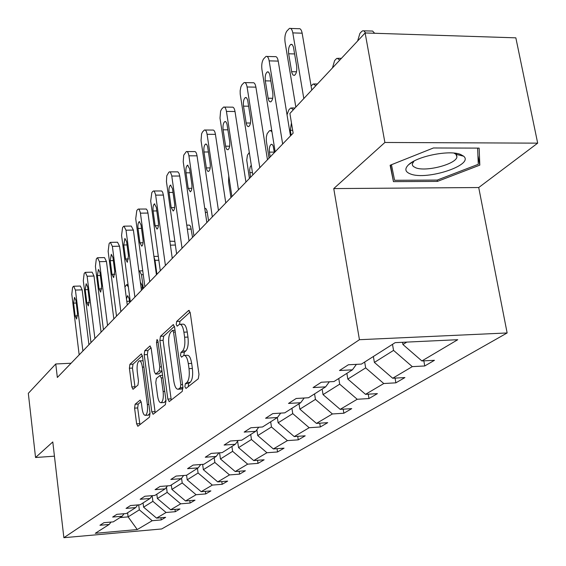 <?xml version="1.0" encoding="UTF-8"?>
<svg xmlns="http://www.w3.org/2000/svg" width="566" height="566" viewBox="0 0 566 566"><rect width="100%" height="100%" fill="white"/><g stroke="black" fill="none" stroke-linecap="round" stroke-linejoin="round"><path stroke-width="0.85" d="M184.877 386.705L185.995 388.446L198.284 378.781L198.977 374.388L190.247 312.807L188.612 310.472L176.663 321.438L176.217 324.46L177.165 326.165L179.479 324.297C181.495 324.035 182.974 326.66 183.908 332.178L184.615 337.216C185.308 343.944 184.608 348.571 182.514 351.09L180.979 352.406L180.519 355.42L181.495 357.174L183.773 355.441C185.832 355.2 187.346 357.91 188.308 363.563L189.023 368.657C189.723 375.449 189.016 380.048 186.893 382.467L185.337 383.706L184.877 386.705M184.53 355.406L187.113 355.285C189.185 355.045 190.707 357.747 191.669 363.4L192.383 368.487C193.091 375.272 192.376 379.871 190.24 382.283L188.676 383.522L188.237 386.684M180.271 324.261L182.804 324.162C184.834 323.901 186.313 326.525 187.254 332.037L187.962 337.074C188.655 343.795 187.954 348.415 185.846 350.934L184.304 352.25L183.865 355.413M135.125 404.244L134.588 408.128L136.632 423.835L137.856 426.283L149.466 417.177L150.04 413.201L142.49 356.29L141.274 353.948L129.918 364.313L129.395 368.218L131.828 386.953L133.017 389.309L137.948 385.092L138.493 381.151L137.255 371.735C136.731 365.862 137.368 362.233 139.158 360.846C140.63 360.698 141.712 362.799 142.406 367.15L147.358 404.527C147.889 410.414 147.259 414.015 145.469 415.338C143.948 415.444 142.83 413.258 142.123 408.779L141.309 402.575L140.078 400.155L135.125 404.244L138.217 404.06L137.672 407.945L139.929 424.684M52.794 441.947L35.545 457.505L28.321 393.328L55.751 363.98L57.343 377.472L293.138 133.151L289.898 113.455L365.134 32.962L384.887 142.469L333.749 188.584L359.438 339.706L63.873 537.7L52.794 441.947M167.84 399.08L169.199 401.619L182.252 391.389L182.903 387.137L174.569 327.077L173.224 324.651L160.475 336.289L159.874 340.463L167.84 399.08L171.095 398.896L171.321 399.992M165.378 404.662L153.082 414.305L151.787 411.815L144.203 354.733L144.762 350.701L149.94 345.996L151.193 348.366L154.32 371.657L155.608 374.091L159.209 371.048L159.803 366.924L156.492 342.458L157.037 339.48L157.935 341.149L165.987 400.551L165.378 404.662M35.545 457.505L54.442 456.182M333.749 188.584L478.723 187.537L537.679 143.148L384.887 142.469M537.679 143.148L515.845 37.837L365.134 32.962M111.042 522.064L109.181 524.463L99.949 525.269L103.953 522.68L113.25 521.873L122.107 516.249L112.662 517.055L116.872 514.331L126.388 513.525L135.713 507.596L126.048 508.402L130.491 505.537L140.226 504.723L150.054 498.476L140.163 499.283L144.854 496.255L154.822 495.448L165.201 488.847L155.07 489.654L160.029 486.449L170.239 485.642L181.219 478.659L170.84 479.466L176.083 476.077L186.554 475.27L198.192 467.877L187.537 468.676L193.105 465.082L203.838 464.283L216.191 456.429L205.267 457.229L211.175 453.408L222.197 452.616L235.322 444.268L224.108 445.053L230.397 440.992L241.71 440.207L255.698 431.313L244.172 432.091L250.887 427.755L262.511 426.983L277.446 417.489L265.596 418.253L272.77 413.619L284.726 412.862L300.702 402.709L288.511 403.445L296.195 398.485L308.498 397.749L325.627 386.861L313.076 387.576L321.332 382.241L334.004 381.534L352.42 369.824L339.487 370.518L348.373 364.773L361.433 364.094L395.174 342.642L457.745 339.706L421.882 360.952L434.462 360.301L424.755 365.969L412.296 366.634L392.691 378.244L404.909 377.564L395.882 382.835L383.776 383.529L365.523 394.339L377.402 393.632L368.982 398.549L357.21 399.271L340.173 409.36L351.727 408.631L343.859 413.23L332.398 413.965L316.458 423.403L327.714 422.661L320.342 426.969L309.185 427.719L294.235 436.57L305.201 435.813L298.275 439.853L287.408 440.617L273.364 448.937L284.054 448.166L277.545 451.965L266.94 452.736L253.724 460.568L264.145 459.79L258.011 463.377L247.675 464.155L235.215 471.535L245.382 470.756L239.595 474.138L229.506 474.916L217.733 481.892L227.659 481.107L222.19 484.305L212.335 485.09L201.199 491.684L210.899 490.899L205.72 493.927L196.091 494.712L185.535 500.96L195.022 500.174L190.105 503.047L180.696 503.832L170.684 509.761L179.953 508.976L175.29 511.699L166.079 512.485L156.57 518.123L165.64 517.338L161.204 519.928L152.197 520.713L137.262 529.564L95.286 533.299L109.181 524.463M359.438 339.706L507.136 332.957L161.671 528.962L63.873 537.7M152.155 495.745L152.891 501.342L143.601 507.164L143.049 502.933M143.601 507.164L156.57 518.123M152.891 501.342L166.079 512.485M124.06 513.723L122.107 516.249M166.475 487.192L167.168 492.385L157.383 498.519L156.81 494.182M157.383 498.519L170.684 509.761M167.168 492.385L180.696 503.832M137.764 504.929L135.713 507.596M181.566 478.213L182.21 482.954L171.901 489.413L171.3 484.97M171.901 489.413L185.535 500.96M182.21 482.954L196.091 494.712M152.226 495.66L150.054 498.476M197.442 468.351L198.086 472.992L187.205 479.819L186.582 475.256M187.205 479.819L201.199 491.684M198.086 472.992L212.335 485.09M167.486 485.861L165.201 488.847M214.189 457.703L214.868 462.472L203.364 469.681L202.621 464.375M203.364 469.681L217.733 481.892M214.868 462.472L229.506 474.916M183.639 475.497L181.219 478.659M231.911 446.433L232.626 451.328L220.45 458.969L219.566 452.807M220.45 458.969L235.215 471.535M232.626 451.328L247.675 464.155M200.746 464.516L198.192 467.877M250.71 434.49L251.46 439.52L238.541 447.621L237.607 441.232M238.541 447.621L253.724 460.568M251.46 439.52L266.94 452.736M218.893 452.85L216.191 456.429M270.668 421.797L271.461 426.976L257.735 435.579L256.865 429.757M257.735 435.579L273.364 448.937M271.461 426.976L287.408 440.617M238.194 440.447L235.322 444.268M291.915 408.291L292.749 413.626L278.139 422.788L277.333 417.559M278.139 422.788L294.235 436.57M292.749 413.626L309.185 427.719M258.754 427.231L255.698 431.313M314.562 393.894L315.446 399.391L299.86 409.161L299.011 403.777M299.86 409.161L316.458 423.403M315.446 399.391L332.398 413.965M280.701 413.116L277.446 417.489M338.758 378.512L339.699 384.18L323.045 394.622L322.139 389.075M323.045 394.622L340.173 409.36M339.699 384.18L357.21 399.271M304.175 398.004L300.702 402.709M364.674 362.035L365.671 367.886L347.828 379.078L346.873 373.355M347.828 379.078L365.523 394.339M365.671 367.886L383.776 383.529M329.341 381.795L325.627 386.861M392.493 344.347L393.554 350.396L374.388 362.417L373.376 356.502M374.388 362.417L392.691 378.244M393.554 350.396L412.296 366.634M356.403 364.355L352.42 369.824M406.791 342.097L402.935 344.517L402.539 342.296M402.935 344.517L421.882 360.952M478.723 187.537L507.136 332.957M71.068 363.238L55.751 363.98M120.02 517.572L128.121 516.878L139.321 509.846L138.684 504.858M127.598 512.754L128.121 516.878L137.262 529.564M139.321 509.846L152.197 520.713M423.828 360.853L424.755 365.969M395.054 378.116L395.882 382.835M368.24 394.177L368.982 398.549M343.187 409.168L343.859 413.23M319.733 423.191L320.342 426.969M297.723 436.329L298.275 439.853M277.036 448.668L277.545 451.965M257.551 460.285L258.011 463.377M239.17 471.23L239.595 474.138M221.794 481.567L222.19 484.305M205.352 491.345L205.72 493.927M189.773 500.613L190.105 503.047M174.979 509.4L175.29 511.699M160.921 517.741L161.204 519.928M437.44 181.396L479.819 165.131L479.147 148.115L433.422 147.974L390.123 165.258L393.448 181.636L437.44 181.396L437.193 180.073M190.105 312.064L179.974 321.311L179.514 324.283M174.441 326.356L163.701 336.147L163.1 340.322L171.095 398.896M180.377 387.653L180.83 384.682L173.543 332.093L172.602 330.395L170.897 331.902C168.894 334.428 168.236 338.956 168.901 345.486L173.797 381.095C174.724 386.705 176.203 389.415 178.24 389.224L180.377 387.653L182.952 387.512M180.851 389.083L182.075 388.75L178.771 388.934M182.988 388.028L182.075 388.75M151.072 347.673L147.917 350.552L147.351 354.585L155.176 412.692M158.607 373.935L162.01 371.232M157.596 396.023C158.339 400.608 159.513 402.829 161.119 402.702C163.022 401.308 163.694 397.58 163.135 391.516L161.296 377.939L159.824 375.576L156.379 378.491L155.784 382.566L157.596 396.023M163.822 402.539L164.338 402.511L165.937 400.169M141.132 401.648L138.217 404.06M148.143 415.168L150.032 413.152M143.092 360.79L139.668 360.825M142.37 355.611L132.996 364.164L132.465 368.07L135.055 387.59M477.923 155.466L479.819 165.131M390.462 165.116L393.448 181.636M363.91 30.847L372.598 31.052L374.65 33.267M365.657 32.977L363.86 30.826L362.679 30.805L361.596 31.569L359.912 33.38L357.627 41M295.827 107.116L285.052 42.075C284.493 37.391 285.108 33.705 286.905 31.031L289.445 28.399C291.023 28.003 292.141 29.503 292.813 32.892L303.808 98.576M311.767 90.065L302.152 33.189L292.813 32.892M288.653 53.784C288.193 49.016 288.95 45.867 290.924 44.346L292.346 44.756L293.421 46.957L296.655 65.996C297.115 70.778 296.358 73.913 294.384 75.405L292.933 74.967L291.844 72.724L288.653 53.784L294.638 53.947M290.584 28.442L298.749 28.71C300.341 28.314 301.473 29.807 302.152 33.189M339.805 60.06L337.152 58.256L336.176 58.942L334.605 60.633L332.468 67.906M315.814 85.728L313.302 83.909L311.074 85.968M275.161 151.78L261.924 69.441C261.393 64.899 261.966 61.369 263.643 58.85L265.985 56.423C267.463 56.069 268.525 57.555 269.161 60.873L282.66 144.012M290.492 135.89L278.231 61.1L269.161 60.873M265.298 80.86C264.867 76.276 265.567 73.276 267.393 71.854L268.73 72.278L269.749 74.45L272.791 92.923C273.222 97.522 272.529 100.515 270.704 101.901L269.338 101.456L268.305 99.241L265.298 80.86L270.852 80.966M266.989 56.451L275.019 56.657C276.519 56.303 277.588 57.782 278.231 61.1M252.811 174.936L240.217 94.189L240.154 90.801L240.861 86.916L241.915 84.829L244.088 82.586C245.481 82.268 246.486 83.733 247.087 86.987L259.808 167.685M267.463 159.754L255.903 87.143L247.087 86.987M243.5 106.139C243.09 101.724 243.727 98.852 245.425 97.529L246.691 97.968L247.653 100.104L250.519 118.053C250.936 122.475 250.292 125.341 248.601 126.635L247.314 126.176L246.337 124.004L243.5 106.139L248.658 106.21M244.972 82.601L252.868 82.756C254.283 82.438 255.294 83.902 255.903 87.143M460.59 154.454C449.63 149.721 417.192 156.159 408.61 164.713C404.372 168.838 405.044 171.937 410.619 174.017C427.111 180.589 474.534 164.925 463.639 156.195L460.59 154.454M414.057 161.055L412.324 163.836L412.331 164.883L413.272 166.425L415.861 167.84C426.205 172.022 456.274 164.112 456.925 156.938L455.977 154.292L453.939 153.082M477.612 148.115L478.291 164.296L437.228 180.073L394.58 180.299L391.46 164.72M291.448 122.864L290.323 130.293L291.136 135.224M293.351 109.769L290.959 107.936L290.146 108.502L288.773 109.981L287.033 114.806M231.911 196.593L220.004 118.131L220.599 111.12L221.589 109.146L223.598 107.059C224.914 106.776 225.862 108.226 226.442 111.41L238.463 189.808M245.934 182.061L235.017 111.516L226.442 111.41M223.096 129.798C222.707 125.539 223.301 122.794 224.879 121.541L226.067 122.001L226.987 124.103L229.697 141.55C230.086 145.816 229.499 148.554 227.921 149.778L226.704 149.304L225.784 147.16L223.096 129.798L227.9 129.833M224.384 107.073L232.138 107.172C233.475 106.889 234.43 108.332 235.017 111.516M269.041 158.119L266.31 140.899L266.331 137.007L267.159 133.682L269.253 131.001L269.989 130.484L271.921 131.63M274.397 152.572L273.166 145.986L272.296 144.578L271.263 144.316C269.664 145.469 269.055 148.066 269.444 152.113L270.208 156.909M212.321 216.891L201.043 140.594L201.595 133.831L202.522 131.949L204.39 130.01C205.635 129.748 206.533 131.185 207.085 134.312L218.462 210.524M225.77 202.953L215.434 134.361L207.085 134.312M203.965 151.985C203.59 147.875 204.142 145.236 205.614 144.061L206.739 144.528L207.609 146.594L210.177 163.574C210.552 167.685 210.007 170.316 208.536 171.47L207.389 170.982L206.505 168.88L203.965 151.985L208.451 151.992M205.09 130.01L212.703 130.067C213.969 129.812 214.875 131.241 215.434 134.361M249.422 178.446L246.741 160.171L247.42 155.24L249.302 152.48M251.297 165.23L250.179 166.92L249.656 169.97L250.526 177.307M193.926 235.951L183.221 161.699L183.731 155.169L186.341 151.568C187.523 151.334 188.379 152.756 188.91 155.813L199.699 229.966M206.845 222.565L197.039 155.827L188.91 155.813M185.988 172.828C185.627 168.859 186.136 166.319 187.516 165.222L189.582 168.661L191.846 184.254C192.207 188.23 191.697 190.763 190.325 191.846L188.223 188.344L185.988 172.828L190.19 172.814M186.971 151.568L194.442 151.582C195.638 151.355 196.501 152.77 197.039 155.827M230.942 197.598L228.565 181.955L228.77 175.92M176.613 253.886L166.439 181.58L166.758 175.842L168.788 172.297L169.574 171.809L170.423 172.206L171.703 175.481L182.047 248.255M189.037 241.01L179.719 176.026L171.795 176.054M169.057 192.454C168.718 188.612 169.192 186.172 170.479 185.132L172.446 188.528L174.604 203.71C174.944 207.559 174.47 210 173.182 211.019L171.187 207.566L169.057 192.454L173.005 192.426M169.92 171.859L177.908 171.866L179.082 173.458L179.719 176.026M160.298 270.796L150.69 201.029L151.829 192.582L152.82 191.4L153.549 190.954L154.355 191.35L155.579 194.57L165.421 265.482M172.262 258.393L163.397 195.072L155.664 195.136M153.096 210.969C152.77 207.248 153.216 204.892 154.419 203.909L156.294 207.255L158.346 222.056C158.671 225.784 158.232 228.133 157.023 229.096L155.126 225.692L153.096 210.969L156.803 210.92M153.853 190.99L161.664 190.975L162.619 192.164L163.397 195.072M208.571 220.775L206.993 210.743L205.953 208.635L204.743 208.281M144.889 286.757L135.727 218.724L136.795 210.559L137.736 209.441L138.408 209.031L139.179 209.434L140.347 212.604L149.735 281.741M156.428 274.8L147.974 213.064L140.432 213.163M138.012 228.452C137.708 224.844 138.118 222.572 139.25 221.639L141.04 224.943L142.993 239.376C143.304 242.991 142.894 245.255 141.762 246.175L139.951 242.814L138.012 228.452L141.507 228.395M138.677 209.066L146.318 209.031L147.393 210.587L147.974 213.064M192.546 237.373L190.593 226.336L189.447 225.112L186.766 225.169M169.85 241.194L174.844 241.357M153.994 257.063L155.006 260.325L156.916 274.291M130.321 301.855L121.57 235.477L122.574 227.574L123.466 226.506L123.912 226.167L126.027 230.206L134.899 297.108M141.458 290.316L133.385 230.079L126.027 230.206M123.749 245L124.902 238.413L126.614 241.675L128.475 255.761L127.322 262.327L125.595 259.009L123.749 245L127.039 244.929M124.322 226.159L131.248 226.053L133.385 230.079M116.518 316.153L108.148 251.354L109.096 243.691L109.938 242.687L110.356 242.368L112.372 246.351L120.862 311.654M127.279 305.003L119.568 246.203L112.372 246.351M110.229 260.678L111.311 254.311L112.945 257.523L114.728 271.277L113.646 277.623L111.997 274.354L110.229 260.678L113.341 260.601M110.731 242.361L117.523 242.227L119.568 246.203M103.429 329.716L95.413 266.416L96.312 258.987L97.111 258.032L97.494 257.742L99.425 261.669L107.547 325.443M113.837 318.927L106.458 261.499L99.425 261.669M97.394 275.55L98.413 269.388L99.977 272.564L101.682 285.993L100.67 292.141L99.092 288.915L97.394 275.55L100.345 275.472M97.833 257.735L104.498 257.58L106.458 261.499M138.918 271.347L139.477 270.895L141.493 274.722L143.325 288.377M142.561 289.169L142.031 285.2L140.361 282.13M90.992 342.6L83.308 280.736L84.157 273.527L84.914 272.614L85.268 272.345L87.122 276.222L94.911 338.539M101.073 332.15L93.998 276.031L87.122 276.222M85.204 289.686L86.166 283.715L87.659 286.842L89.294 299.966L88.338 305.93L86.831 302.746L85.204 289.686L87.999 289.601M85.579 272.338L92.124 272.161L93.998 276.031M129.664 302.534L129.147 298.657L127.598 295.608L126.487 298.94M128.362 286.976L126.699 284.648L124.916 286.997M79.169 354.854L71.797 294.362L72.59 287.351L73.318 286.488L73.644 286.233L75.427 290.068L82.898 350.991M88.94 344.729L82.148 289.856L75.427 290.068M73.608 303.135L74.507 297.341L75.943 300.433L77.514 313.26L76.615 319.047L75.165 315.913L73.608 303.135L76.261 303.043M73.934 286.226L80.351 286.035L82.148 289.856M190.24 382.283L186.893 382.467M192.383 368.487L189.023 368.657M191.669 363.4L188.308 363.563M184.304 352.25L180.979 352.406M185.846 350.934L182.514 351.09M187.962 337.074L184.615 337.216M187.254 332.037L183.908 332.178M179.974 321.311L176.663 321.438M189.32 310.451L188.612 310.472M188.676 383.522L185.337 383.706M163.1 340.322L159.874 340.463M163.701 336.147L160.475 336.289M173.67 324.75L173.019 324.778M182.549 384.59L180.83 384.682M175.255 332.023L173.543 332.093M154.964 411.623L151.787 411.815M147.351 354.585L144.203 354.733M147.917 350.552L144.762 350.701M150.337 346.081L149.764 346.109M158.968 373.829L155.77 373.992M161.968 370.907L159.209 371.048M161.416 366.846L159.803 366.924M158.098 342.388L156.492 342.458M164.748 391.424L163.135 391.516M162.909 377.855L161.296 377.939M140.41 400.212L139.936 400.24M148.879 404.435L147.358 404.527M143.92 367.072L142.406 367.15M134.913 386.783L131.828 386.953M132.465 368.07L129.395 368.218M132.996 364.164L129.918 364.313M141.649 354.026L141.104 354.054M139.724 423.637L136.632 423.835M137.672 407.945L134.588 408.128M291.617 71.677L296.485 71.783M268.093 98.222L272.685 98.293M246.139 122.999L250.462 123.041M292.672 130.314L290.323 130.293M225.586 146.184L229.676 146.198M274.326 152.12L269.444 152.113M206.328 167.918L210.191 167.911M252.45 172.623L249.797 172.63M188.223 188.344L191.881 188.315M171.187 207.566L174.653 207.524M155.126 225.692L158.409 225.636M205.338 212.328L207.319 212.3M139.951 242.814L143.071 242.75M187.339 229.173L191.358 229.103M170.408 245.156L175.368 245.05M155.006 260.325L158.841 260.233M125.595 259.009L128.56 258.938M111.997 274.354L114.813 274.277M99.092 288.915L101.774 288.837M141.493 274.722L143.262 274.673M142.391 287.924L141.139 287.96M86.831 302.746L89.393 302.661M129.487 301.239L126.798 301.331M75.165 315.913L77.606 315.821M175.014 330.289L172.772 330.388M181.545 389.04L178.24 389.224M158.805 373.921L155.608 374.091M164.338 402.511L161.119 402.702M162.569 375.343L160.192 375.463M148.61 415.14L145.469 415.338M290.924 44.346L291.823 44.374M338.242 58.284L341.39 58.362M314.264 83.924L317.441 83.987M267.393 71.854L268.185 71.868M245.425 97.529L246.125 97.536M413.463 161.381L408.61 164.713M456.238 153.372L456.925 156.938M455.977 154.292L463.639 156.195M291.815 107.943L295.013 107.986M224.879 121.541L225.501 121.549M270.753 130.491L271.744 130.498M271.871 144.323L271.263 144.316M205.614 144.061L206.165 144.068M187.516 165.222L188.011 165.215M170.479 185.132L170.925 185.132M154.419 203.909L154.822 203.901M139.25 221.639L139.618 221.631M153.91 256.426L158.303 256.32M139.816 270.888L142.745 270.81M127.003 284.641L128.043 284.606"/></g></svg>
